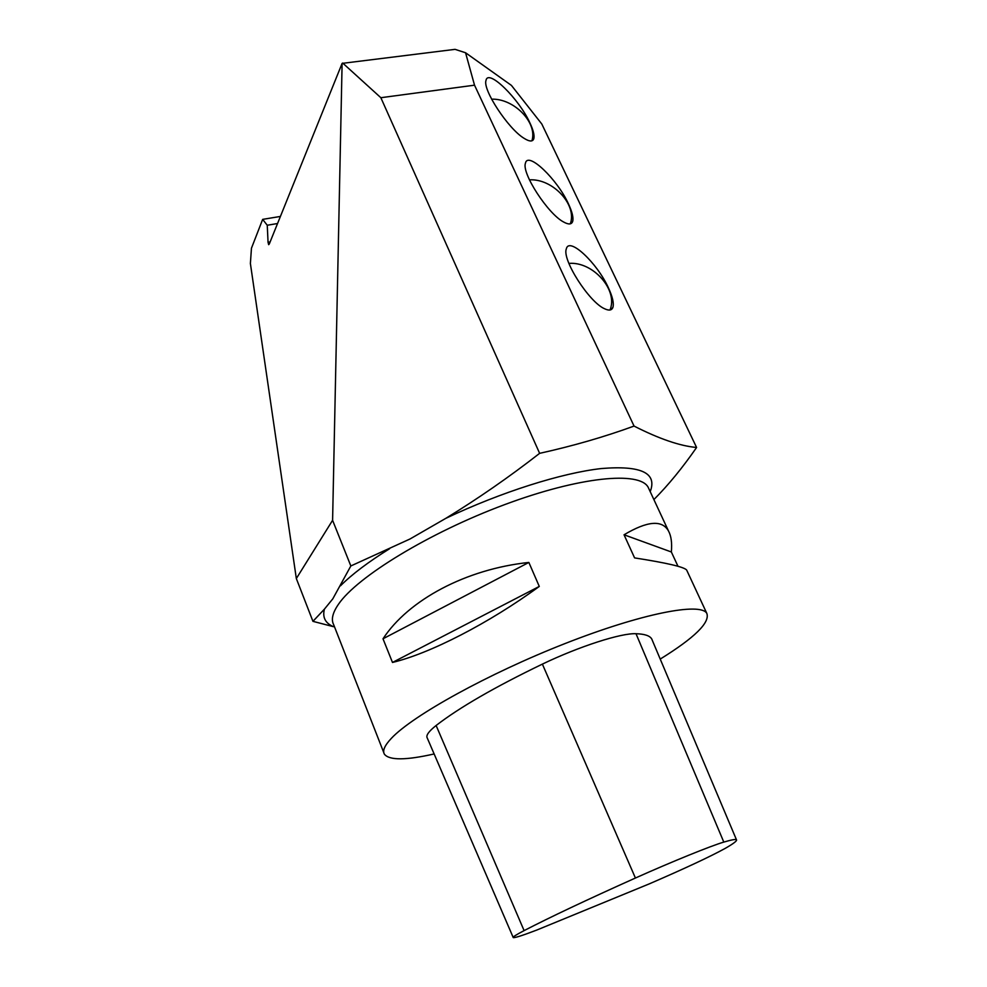 <?xml version="1.0" encoding="UTF-8"?>
<svg xmlns="http://www.w3.org/2000/svg" width="987" height="987" viewBox="0 0 987 987"><rect width="100%" height="100%" fill="white"/><g stroke="black" fill="none" stroke-linecap="round" stroke-linejoin="round"><path stroke-width="1.48" d="M277.557 223.518L267.255 225.246L262.653 219.373L251.451 248.243L250.39 263.504L296.334 578.555L332.594 520.297L342.107 63.39L455.056 49.35L465.556 52.755L474.525 85.178L380.859 97.713L342.674 63.032M332.594 520.297L350.841 565.958L332.792 598.85L324.415 609.139C322.293 617.393 325.328 623.241 333.52 626.696L312.941 621.341L296.334 578.555M324.415 609.139L312.941 621.341M350.841 565.958L409.987 539.001L445.828 518.335C477.696 498.867 508.971 477.202 539.63 453.341L380.859 97.713M267.255 225.246L268.057 242.284L268.674 244.677L269.315 243.949L342.107 63.39M653.887 499.582C668.285 485.135 682.51 467.776 696.588 447.481C680.08 446.025 659.242 438.882 634.049 426.076L474.525 85.178M539.63 453.341C573.114 445.927 604.587 436.834 634.049 426.076M262.653 219.373L280.407 216.437M465.556 52.755L511.439 85.413L541.814 124.029L696.588 447.481M531.907 140.808C537.804 122.807 514.03 98.342 491.612 99.169M523.9 138.205C508.231 128.766 482.495 89.706 485.999 80.441C488.022 68.226 519.076 98.885 529.896 122.894C533.276 130.087 534.596 135.305 533.856 138.525C532.832 141.881 529.513 141.77 523.9 138.205M570.301 223.827C577.407 204.84 552.683 178.339 529.451 179.856M563.528 221.952C547.982 213.895 521.457 173.12 525.442 163.2C527.823 150.888 557.445 179.511 568.426 203.828C572.176 211.847 573.607 217.671 572.707 221.31C571.646 224.58 568.586 224.789 563.528 221.952M609.978 310.004C618.467 290.067 592.965 261.296 568.894 263.406M604.599 308.758C589.202 302.281 561.763 259.421 566.341 248.823C569.104 236.461 597.197 263.073 608.313 287.624C612.508 296.606 614.062 303.145 612.952 307.253C611.866 310.387 609.09 310.88 604.599 308.758M434.132 753.957C405.879 760.348 389.31 760.434 384.412 754.216C382.339 750.749 384.659 745.456 391.383 738.325C412.578 715.575 488.269 673.64 564.971 643.586C641.735 613.408 700.597 602.095 706.803 613.359C710.221 622.464 694.688 637.713 660.229 659.082M686.94 570.646L686.644 570.017C684.028 566.933 666.669 562.898 634.592 557.902L624.043 534.781C647.312 520.951 662.117 519.668 668.483 530.957C671.209 535.953 672.159 542.961 671.345 551.98L677.983 566.279M649.051 489.182L648.175 487.282C639.613 470.984 579.788 476.585 504.542 504.665C429.357 532.598 357.121 576.778 338.504 604.204C332.594 612.767 330.978 619.589 333.668 624.685L383.807 752.686M528.859 562.442L539.284 586.426C489.083 623.192 430.036 653.468 392.481 662.45L383.005 638.786C408.482 599.923 465.926 569.117 528.859 562.442L383.005 638.786M513.154 937.366L427.272 738.029C425.73 735.562 428.679 731.392 436.118 725.494C459.337 707.556 494.746 687.088 542.381 664.115C579.184 646.411 621.23 632.938 636.01 633.716C644.647 633.987 649.89 635.739 651.741 638.984L652.308 640.304M524.097 930.618C549.623 917.404 586.734 899.873 635.418 878.023C671.629 861.787 711.257 845.723 723.804 842.096C731.453 839.826 735.685 839.049 736.475 839.777C737.301 840.727 733.575 843.577 725.297 848.339C710.319 856.568 685.077 868.375 649.545 883.76L536.669 930.099C522.468 935.528 514.659 938.02 513.24 937.576C512.561 937.07 516.176 934.751 524.097 930.618L436.118 725.494M392.481 662.45L539.284 586.426M624.043 534.781L671.345 551.98M340.49 585.797C351.952 574.323 368.336 561.961 389.618 548.71M445.828 518.335C500.927 492.143 561.874 472.921 601.416 468.541C641.155 465.272 657.416 472.983 650.199 491.649M268.057 242.284L270.13 241.926M635.418 878.023L542.381 664.115M723.804 842.096L636.01 633.716M648.841 488.738L668.483 530.957M533.856 138.525L532.795 140.327M572.707 221.31L571.313 223.383M612.952 307.253L611.138 309.622M686.644 570.017L706.803 613.359M736.475 839.777L651.741 638.984"/></g></svg>
